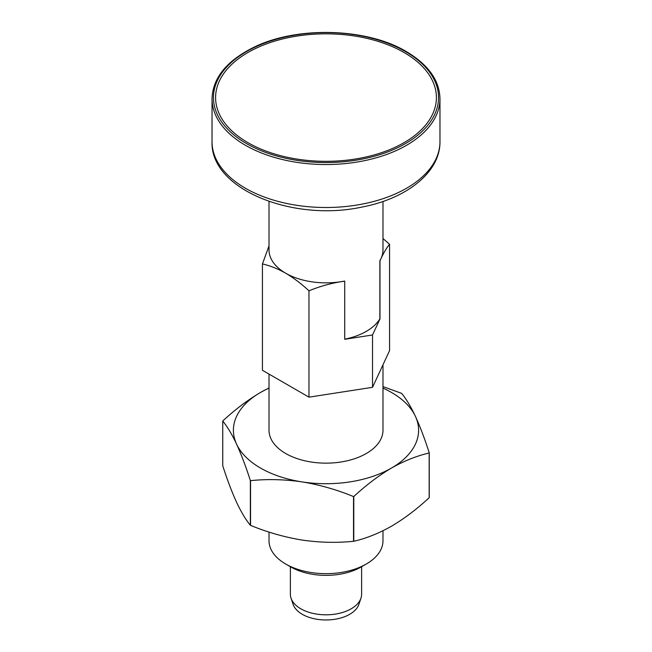 <?xml version="1.0" encoding="UTF-8"?>
<svg xmlns="http://www.w3.org/2000/svg" width="652" height="652" viewBox="0 0 652 652"><rect width="100%" height="100%" fill="white"/><g stroke="black" fill="none" stroke-linecap="round" stroke-linejoin="round"><path stroke-width="0.98" d="M247.931 142.649A110.408 63.741 0 0 0 432.643 114.076A110.408 63.741 0 0 0 297.426 36.007A110.408 63.741 0 0 0 247.931 142.649M269.015 388.111A92.6 53.464 0 0 0 260.523 392.447C247.605 400.108 235.038 409.595 222.829 420.923A106.846 61.687 0 0 0 222.756 421.078C227.263 426.481 231.859 434.159 236.554 444.093C241.256 454.403 245.861 466.555 250.352 480.532A106.846 61.687 0 0 0 250.547 480.646C267.361 478.943 284.525 479.359 302.031 481.893A92.6 53.464 0 0 0 391.477 468.054A92.6 53.464 0 0 0 415.446 416.416A92.6 53.464 0 0 0 382.985 388.111M269.015 387.916L260.523 392.447A92.6 53.464 0 0 0 236.554 444.093A92.6 53.464 0 0 0 302.031 481.893C319.586 484.786 336.75 489.685 353.523 496.571A106.846 61.687 0 0 0 353.783 496.531C365.992 485.202 378.559 475.716 391.477 468.054C404.24 460.858 416.807 455.838 429.171 453.01A106.846 61.687 0 0 0 429.244 452.855C424.737 438.845 420.141 426.701 415.446 416.416C410.744 406.465 406.139 398.788 401.648 393.409A106.846 61.687 0 0 0 401.453 393.295L382.985 386.603M269.015 374.085L269.015 430.255A56.985 32.902 0 0 0 285.706 453.515A56.985 32.902 0 0 0 347.809 460.646A56.985 32.902 0 0 0 382.985 430.255L382.985 364.794M250.352 480.532L250.352 525.259C245.845 519.856 241.248 512.187 236.554 502.252C231.851 491.934 227.255 479.791 222.756 465.805L222.756 421.078M429.171 453.01L429.171 497.737C416.807 509.188 404.24 518.682 391.477 526.221C378.559 533.483 365.992 538.495 353.783 541.266L353.783 496.531M353.523 496.571L353.523 541.307C336.709 543.002 319.545 542.586 302.031 540.052C284.476 537.158 267.32 532.268 250.547 525.373L250.547 480.646M429.171 497.737A106.846 61.687 0 0 0 429.244 497.59L429.244 452.855M291.028 598.153L293.082 604.282A33.529 19.356 0 0 0 302.292 614.306A33.529 19.356 0 0 0 335.821 619.123A33.529 19.356 0 0 0 358.918 604.282L360.972 598.153A35.615 20.562 180 0 1 336.44 613.915A35.615 20.562 180 0 1 300.817 608.797A35.615 20.562 180 0 1 291.028 598.153A35.615 20.562 180 0 1 290.385 594.257L290.385 566.441M344.721 281.191L344.606 281.053A56.985 32.902 0 0 1 340.752 281.737L344.721 281.191L344.721 339.284L372.528 334.981L379.977 318.926L379.977 260.833L381.045 258.469A56.985 32.902 0 0 0 382.985 249.96L382.985 201.444M379.977 318.926L379.863 318.861A56.985 32.902 180 0 1 344.721 339.187M382.985 238.542L389.562 244.28L389.562 350.629L372.528 387.321L308.966 397.158L262.438 370.295L262.438 263.946C270.075 265.682 277.825 268.779 285.706 273.221C293.685 277.948 301.436 283.816 308.966 290.808C319.35 286.546 329.936 283.522 340.752 281.737A56.985 32.902 0 0 1 285.706 273.221A56.985 32.902 0 0 1 269.015 249.96L269.015 201.444M379.863 318.861L379.863 260.702A56.985 32.902 0 0 0 381.045 258.469C383.947 252.332 386.783 247.597 389.562 244.28M308.966 290.808L308.966 397.158M269.015 532.065L269.015 540.761A56.985 32.902 0 0 0 285.706 564.021A56.985 32.902 0 0 0 366.294 564.021A56.985 32.902 0 0 0 382.985 540.761L382.985 530.752M290.743 566.93L285.706 564.021L290.743 566.93A49.862 28.786 0 0 0 361.257 566.93L366.294 564.021M361.615 566.727L361.615 594.257A35.615 20.562 180 0 1 360.972 598.153M269.015 245.861L262.438 263.946M372.528 334.981L372.528 387.321M405.585 51.63A112.543 64.98 180 0 1 355.128 160.343A112.543 64.98 180 0 1 217.287 80.758A112.543 64.98 180 0 1 405.585 51.63M439.97 98.737A113.97 65.803 180 0 1 326 164.54A113.97 65.803 180 0 1 212.03 98.737C212.756 77.89 226.717 60.734 253.913 47.262C296.937 25.909 367.052 27.889 406.294 51.557C428.291 64.646 439.513 80.375 439.97 98.737L439.97 141.712A113.97 65.803 180 0 1 326 207.507A113.97 65.803 180 0 1 212.03 141.712C210.156 189.145 292.569 222.079 361.762 207.108C406.652 198.673 440.328 172.234 439.97 141.712M212.03 98.737L212.03 141.712"/></g></svg>
